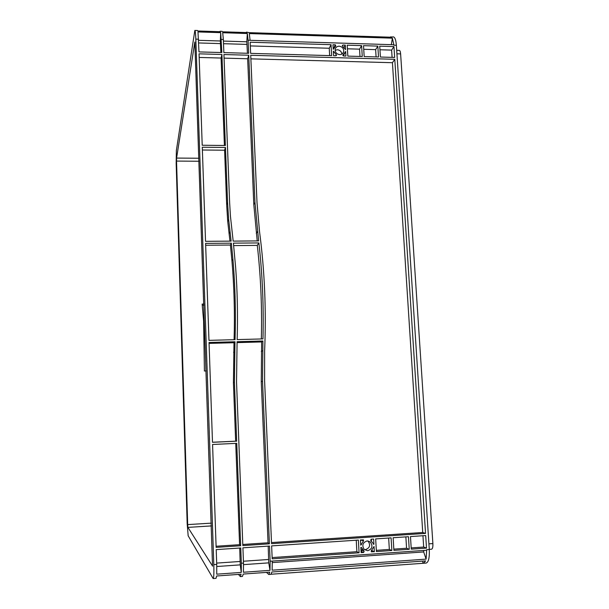 <?xml version="1.0" encoding="UTF-8"?>
<svg xmlns="http://www.w3.org/2000/svg" width="609" height="609" viewBox="0 0 609 609"><rect width="100%" height="100%" fill="white"/><g stroke="black" fill="none" stroke-linecap="round" stroke-linejoin="round"><path stroke-width="0.91" d="M364.41 549.615L365.385 549.653C369.869 548.016 370.759 545.146 368.057 541.058L367.935 540.959M367.669 550.734C372.198 549.074 373.096 546.182 370.363 542.048L367.12 540.937C362.705 542.467 361.738 545.299 364.212 549.432L367.669 550.734M341.862 54.102C341.489 51.529 339.982 50.075 337.34 49.74L335.117 50.296M339.685 54.627C341.74 54.566 343.065 53.6 343.659 51.727C343.933 48.598 342.448 46.748 339.205 46.177C337.112 46.246 335.78 47.236 335.209 49.169C334.996 52.26 336.488 54.087 339.685 54.627M359.082 552.789L272.193 558.849L271.637 545.892L358.374 540.069L359.082 552.789L356.866 551.693L272.132 557.578M208.963 340.362L205.606 243.379L231.336 243.166L232.904 259.145C235.181 285.644 235.896 312.486 235.051 339.662L208.963 340.362M205.537 241.331L202.279 147.233L225.467 147.469L227.568 202.462L228.649 219.438L231.116 241.126L205.537 241.331M216.134 547.377L212.571 444.479L236.756 443.344L240.669 545.74L216.134 547.377M212.495 442.301L209.039 342.471L234.983 341.763L234.427 382.155L236.68 441.182L212.495 442.301M199.044 53.836L221.92 54.475L225.391 145.49L202.211 145.246L199.044 53.836M223.929 54.536L248.731 55.221L254.958 202.447L258.635 240.905L233.178 241.111L230.438 216.203L229.623 202.462L223.929 54.536M425.546 533.4L271.545 543.677L264.611 381.097L264.626 350.609C266.339 310.164 264.641 270.48 259.525 231.557L256.998 202.447L250.725 55.282L394.777 59.294L425.546 533.4L422.737 532.502L271.492 542.566M331.654 55.655L250.642 53.364L250.17 42.227L331.052 44.685L331.654 55.655M375.669 538.904L391.092 537.869L391.853 550.506L376.4 551.587L375.669 538.904M426.506 548.092L411.265 549.158L410.474 536.567L425.691 535.547L426.506 548.092L423.674 547.057L411.189 547.917M394.655 57.436L380.412 57.033L379.727 46.162L393.954 46.596L394.655 57.436M377.831 46.109L378.516 56.98L364.174 56.576L363.512 45.667L377.831 46.109L375.639 49.633L376.088 56.911M408.449 536.704L409.24 549.295L393.894 550.369L393.132 537.732L408.449 536.704M371.094 539.216L373.614 539.041L373.918 544.294L370.698 540.503L371.094 539.216M363.687 552.47L361.145 552.645L360.855 547.377L361.495 547.56L364.121 551.214L363.687 552.47L361.076 551.404M363.466 541.036L360.734 545.192L360.444 539.932L363.466 539.932L363.466 541.036L361.221 540.054L360.49 540.838M342.928 45.043L345.28 45.119L345.539 49.641L342.601 46.155L342.334 45.477L342.928 45.043L342.433 45.972M343.095 54.856L345.653 51.521L345.912 56.058L343.552 55.99L343.095 54.856L342.875 55.259M335.955 55.777L333.587 55.708L333.336 51.164L336.282 54.665L336.549 55.335L335.955 55.777M335.795 45.949L333.23 49.283L332.978 44.739L335.346 44.815L335.795 45.949M374.04 546.471L374.345 551.731L371.315 551.724L371.323 550.627L374.04 546.471M262.525 381.165L269.406 543.822L242.831 545.595L236.536 382.079L237.084 341.702L262.905 340.994L262.525 381.165L261.269 381.736L268.051 542.794L242.785 544.476M361.609 45.614L362.264 56.523L347.83 56.112L347.199 45.173L361.609 45.614L359.554 49.162L359.988 56.454M233.407 243.143L235.645 267.458C237.396 291.239 237.898 315.287 237.152 339.601L262.966 338.909C263.819 306.418 262.449 274.431 258.871 242.93L233.407 243.143M198.976 51.91L197.986 31.934L220.702 32.658L221.843 52.549L198.976 51.91M213.805 564.612L195.832 39.128C195.618 33.609 195.283 30.716 194.834 30.45L176.359 150.56L176.168 163.463L187.184 523.847L188.166 535.791L213.158 578.55C213.82 577.834 214.041 573.191 213.805 564.612L216.72 564.406L216.21 549.615L240.753 547.971L241.339 563.241L243.501 563.089L242.915 547.826L269.498 546.037L270.145 561.224L426.643 550.247L426.612 549.706L429.292 549.524C429.619 557.737 428.561 562.259 426.125 563.074L271.157 574.234M389.851 37.187L393.307 36.867C394.921 37.157 395.941 39.966 396.368 45.279L429.292 549.524M396.368 45.279L393.863 45.203L393.833 44.739L248.099 40.255L248.647 53.31L223.861 52.61L223.351 39.494L221.341 39.44M248.099 40.255L247.33 33.518L222.704 32.726L223.351 39.494M198.572 40.323L220.336 40.986L220.877 52.526M223.412 41.077L246.812 41.793L247.429 53.272M243.501 563.089L243.433 572.262L270 570.351L268.752 562.861L268.188 546.128M216.781 566.515L240.243 564.863L239.718 548.039M270.145 561.224L270 570.351M241.339 563.241L241.271 572.414L216.743 574.18L216.72 564.406M202.264 305.261L203.954 305.231M423.476 563.264L425.607 560.889L271.911 571.996L270.906 574.356L268.79 574.508L266.468 572.391M268.79 574.508L269.779 572.148L243.257 574.066L242.473 576.418L240.334 576.578L238.484 574.409M422.92 563.203L422.783 561.095M268.752 562.861L243.547 564.634M423.811 550.445L423.689 551.944L426.117 559.123L272.139 570.199L272.284 561.072M423.689 551.944L272.33 562.602M246.812 41.793L247.33 33.518M246.112 32.551L246.569 32.125L247.01 32.581L222.445 31.79L222.087 31.333L220.093 31.265L220.45 31.721L197.788 30.99L197.514 30.534L194.834 30.45M391.336 44.663L392.386 38.169L249.309 33.579L250.086 40.316M390.826 36.784L391.747 37.248L248.99 32.642L246.569 32.125M356.242 540.213L356.866 551.693M202.371 150.004L224.592 150.217L226.662 204.708L227.736 221.531L229.958 241.134M199.166 57.452L221.09 58.045L224.417 145.482M224.074 58.129L247.657 58.769L253.808 204.685L257.219 240.92M250.878 58.852L392.432 62.704L422.737 532.502M237.053 342.623L261.649 341.946L261.269 381.736M235.736 443.39L239.588 544.69L216.096 546.25M209.07 343.4L233.993 342.715L233.43 382.718L235.653 441.167L212.488 442.248M205.667 245.252L230.4 245.039L231.945 260.865C234.168 286.816 234.884 313.087 234.092 339.685M221.92 54.475L221.09 58.045M248.731 55.221L247.657 58.769M394.777 59.294L392.432 62.704M269.406 543.822L268.051 542.794M240.669 545.74L239.588 544.69M250.322 45.919L329.256 48.256L329.659 55.602M331.052 44.685L329.256 48.256M405.86 536.879L406.568 548.245L393.817 549.128M388.656 538.036L389.341 549.44L376.332 550.338M409.24 549.295L406.568 548.245M391.853 550.506L389.341 549.44M422.943 535.73L423.674 547.057M379.955 49.763L391.617 50.113L392.089 57.36M363.733 49.283L375.639 49.633M393.954 46.596L391.617 50.113M347.412 48.796L359.554 49.162M371.338 539.193L371.452 541.119M371.954 549.957L371.992 550.643L371.262 550.696M374.345 551.731L371.992 550.643M360.962 549.364L361.868 550.133L361.434 551.373M342.981 55.663L343.72 54.3M345.539 51.514L343.613 55.023L343.781 55.998M345.28 45.119L343.971 47.555M333.176 48.377L333.998 48.606M213.158 578.55L216.043 578.337L216.621 575.992L241.103 574.218L240.334 576.578M426.643 550.247L426.117 559.123M392.386 38.169L393.833 44.739M212.533 566.164L194.827 42.006L176.587 158.074L176.541 161.081L187.679 524.608L187.907 527.386L212.617 566.164M233.673 245.594L257.295 245.389C260.781 276.098 262.129 307.286 261.345 338.947M203.908 304.058L202.15 304.097L203.612 321.004L204.411 371.003L206.192 370.942M219.735 31.698L220.093 31.265M429.284 549.379L431.515 549.227C432.557 548.876 433.014 546.996 432.877 543.571L400.623 53.912C400.44 51.681 400.006 50.501 399.306 50.372L396.695 50.296M220.336 40.986L220.702 32.658M240.243 564.863L241.271 572.414M345.653 51.521L343.727 55.031M373.918 544.294L373.18 543.974M225.467 147.469L224.592 150.217M262.905 340.994L261.649 341.946M236.68 441.182L235.653 441.167M234.983 341.763L233.993 342.715M231.336 243.166L230.4 245.039M258.871 242.93L257.295 245.389M198.534 39.212L195.832 39.128M243.433 561.239L268.752 559.473M216.675 563.104L240.228 561.46M223.518 43.696L247.056 44.404M198.663 42.95L220.542 43.604M371.817 551.906L371.239 551.632M361.495 544.598L360.68 544.225M335.346 44.815L333.511 48.385M176.587 158.074L198.945 158.249M176.541 161.081L199.044 161.248M187.679 524.608L211.376 523.139M187.907 527.386L211.468 525.91M428.919 543.845L432.877 543.571M396.923 53.805L400.623 53.912M336.282 54.665L335.696 55.769M334.097 51.651L333.435 52.93M364.03 551.137L361.776 550.056M361.67 547.856L360.863 547.476M373.797 544.301L373.241 544.065M229.989 231.74L229.06 233.719M227.568 202.462L226.662 204.708M257.478 231.572L256.298 233.536M254.958 202.447L253.808 204.685M262.548 350.67L261.291 351.53M234.427 382.155L233.43 382.718M234.579 351.492L233.59 352.345M370.363 542.048L368.057 541.058M343.659 51.727L342.753 53.402M364.121 551.214L361.868 550.133M363.23 550.46L360.985 549.387M363.466 539.932L363.063 539.757M361.495 547.56L361.076 547.369M228.649 219.438L227.736 221.531M232.904 259.145L231.945 260.865"/></g></svg>
